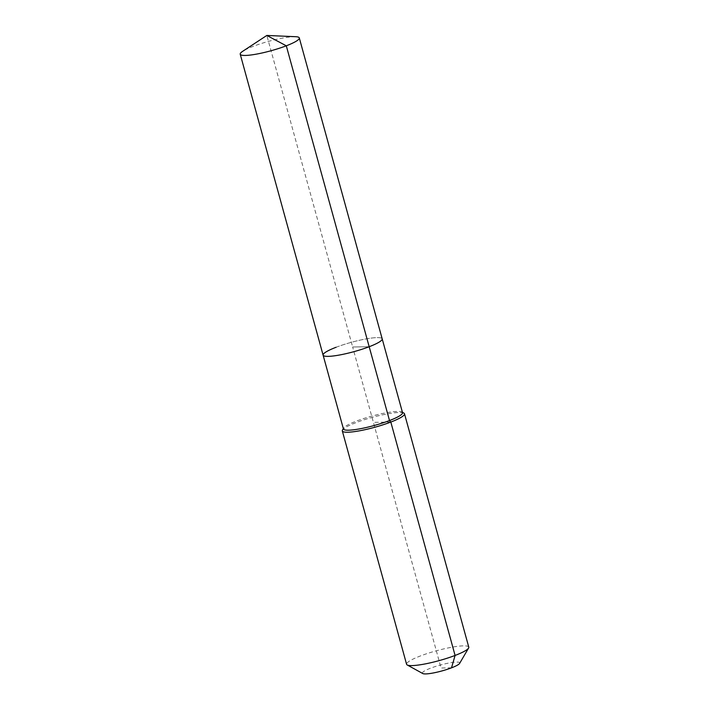 <?xml version="1.0" encoding="UTF-8"?>
<svg xmlns="http://www.w3.org/2000/svg" width="709" height="709" viewBox="0 0 709 709"><rect width="100%" height="100%" fill="white"/><g stroke="black" fill="none" stroke-linecap="round" stroke-linejoin="round"><path stroke-width="0.53" stroke-dasharray="3.54 2.66" d="M295.724 36.708A30.647 4.848 -15.4 0 0 253.228 46.333A30.647 4.848 -15.4 0 0 242.664 51.323M336.11 347.259A30.647 4.848 -15.4 0 1 365.959 338.937A30.647 4.848 -15.4 0 1 382.186 338.858A30.647 4.848 -15.4 0 0 365.959 338.937A30.647 4.848 -15.4 0 0 336.11 347.259A30.647 4.848 -15.4 0 0 323.1 355.129M402.526 412.682A30.647 4.848 -15.4 0 0 401.941 412.035A30.647 4.848 -15.4 0 0 356.45 421.084A30.647 4.848 -15.4 0 0 343.617 428.103A30.647 4.848 -15.4 0 0 343.44 428.954M403.882 413.108A32.259 5.105 -15.4 0 0 355.998 422.635A32.259 5.105 -15.4 0 0 342.491 430.017M468.782 647.157A32.259 5.105 -15.4 0 0 451.695 647.246A32.259 5.105 -15.4 0 0 420.286 656.002A32.259 5.105 -15.4 0 0 406.585 664.289M459.618 663.402A19.356 3.058 -15.4 0 0 450.791 662.693A19.356 3.058 -15.4 0 0 430.629 668.17A19.356 3.058 -15.4 0 0 422.786 673.55M451.509 667.834L441.069 668.002L352.648 346.993L369.185 346.728L352.648 346.993L266.832 35.45M390.81 422.068L373.404 422.351M401.941 412.035L402.42 412.301M343.617 428.103L343.333 428.582"/><path stroke-width="1.06" d="M336.11 347.259A30.647 4.848 -15.4 0 0 323.1 355.129A30.647 4.848 -15.4 0 0 339.336 355.041A30.647 4.848 -15.4 0 0 369.185 346.728L286.294 45.801A30.647 4.848 -15.4 0 0 299.304 37.931A30.647 4.848 -15.4 0 0 295.724 36.708L266.832 35.45L286.294 45.801A30.647 4.848 -15.4 0 1 256.445 54.123A30.647 4.848 -15.4 0 1 240.218 54.203A30.647 4.848 -15.4 0 1 242.664 51.323L266.832 35.45M343.333 428.582L342.491 430.017A32.259 5.105 -15.4 0 0 342.305 430.921A32.259 5.105 -15.4 0 0 359.392 430.833A32.259 5.105 -15.4 0 0 390.81 422.068L389.516 420.552A30.647 4.848 -15.4 0 1 359.667 428.865A30.647 4.848 -15.4 0 1 343.44 428.954L323.1 355.129A30.647 4.848 -15.4 0 0 339.336 355.041A30.647 4.848 -15.4 0 0 369.185 346.728A30.647 4.848 -15.4 0 0 382.186 338.858L299.304 37.931M389.516 420.552A30.647 4.848 -15.4 0 0 402.526 412.682L382.186 338.858A30.647 4.848 -15.4 0 1 369.185 346.728L389.516 420.552M342.305 430.921L406.585 664.289A32.259 5.105 -15.4 0 0 407.205 664.962A32.259 5.105 -15.4 0 0 455.089 655.444L390.81 422.068A32.259 5.105 -15.4 0 0 404.502 413.79A32.259 5.105 -15.4 0 0 403.882 413.108L402.42 412.301M407.205 664.962L422.786 673.55A19.356 3.058 -15.4 0 0 451.509 667.834L455.089 655.444A32.259 5.105 -15.4 0 0 468.596 648.053A32.259 5.105 -15.4 0 0 468.782 647.157L404.502 413.79M451.509 667.834A19.356 3.058 -15.4 0 0 459.618 663.402L468.596 648.053M323.1 355.129L240.218 54.203"/></g></svg>
